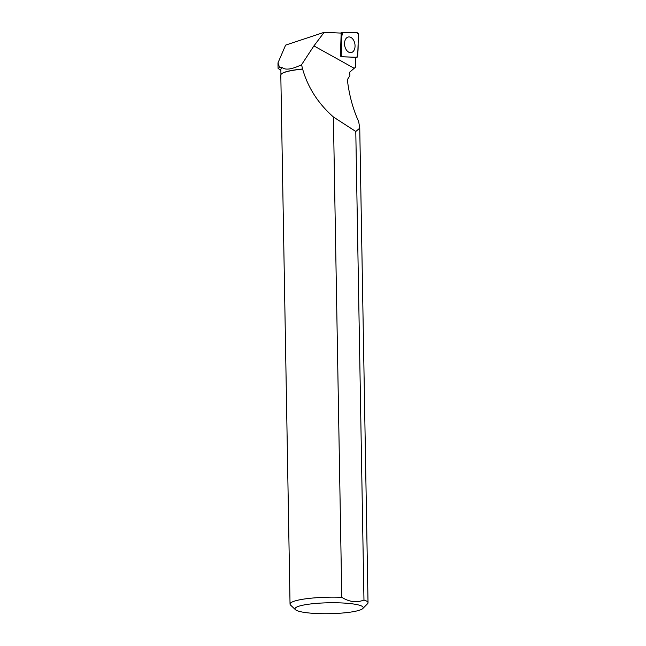 <?xml version="1.0" encoding="UTF-8"?>
<svg xmlns="http://www.w3.org/2000/svg" width="646" height="646" viewBox="0 0 646 646"><rect width="100%" height="100%" fill="white"/><g stroke="black" fill="none" stroke-linecap="round" stroke-linejoin="round"><path stroke-width="0.97" d="M342.315 56.775L356.802 57.276A1.55 1.009 80.2 0 0 356.834 57.276A1.55 1.009 80.2 0 0 357.706 56.049L358.425 34.642A1.55 1.009 80.2 0 0 357.278 32.801L342.784 32.3A1.55 1.009 80.2 0 0 342.541 32.332A1.55 1.009 80.2 0 0 341.887 33.535L341.161 54.942A1.55 1.009 80.2 0 0 342.315 56.775L341.484 56.783M353.37 39.874A7.93 5.16 80.2 0 0 348.137 37.048A7.93 5.16 80.2 0 0 346.216 49.702A7.93 5.16 80.2 0 0 350.835 52.641A7.93 5.16 80.2 0 0 354.856 48.006A7.93 5.16 80.2 0 0 353.37 39.874M324.187 32.308L341.282 33.108A1.421 0.921 80.2 0 0 341.161 33.624L340.426 55.185A1.421 0.921 80.2 0 0 341.435 56.783L355.728 57.276L355.373 67.313L354.21 68.298L313.924 45.89L324.187 32.308L285.613 45.115L277.974 62.912L279.565 67.386L282.35 67.668A38.857 6.21 179 0 0 280.849 69.421L280.945 74.556M295.464 609.703A34.125 5.459 -1 0 1 303.499 605.06A34.125 5.459 -1 0 1 343.672 603.049A34.125 5.459 -1 0 1 362.802 608.524A34.125 5.459 -1 0 1 362.43 608.847A34.125 5.459 -1 0 1 328.216 613.7A34.125 5.459 -1 0 1 295.464 609.703L290.571 605.1A39.002 6.234 -1 0 1 290.038 604.099A39.002 6.234 -1 0 1 341.782 597.308L333.401 116.974C318.123 103.465 307.867 87.509 302.643 69.114L301.553 64.737C292.016 69.316 285.621 70.293 282.35 67.668M354.21 68.298L349.672 72.182L349.914 75.671L347.346 79.668C349.195 95.212 352.974 109.182 358.683 121.577L359.749 128.183L368.026 602.734A39.002 6.234 -1 0 1 367.534 603.752L362.802 608.524M302.691 68.985A38.857 6.21 179 0 0 281.446 73.943A38.857 6.21 179 0 0 281.373 74.007M278.329 68.605L279.565 67.386M301.553 64.737L313.924 45.89M333.401 116.974L355.785 131.485L359.749 128.183M355.785 131.485L363.964 600.045A39.002 6.234 -1 0 1 368.026 602.734M302.643 69.114A39.002 6.234 179 0 0 281.301 74.08A39.002 6.234 179 0 0 280.808 75.097L290.038 604.099M363.964 600.045C356.649 602.904 349.252 601.991 341.782 597.308M342.784 32.3C340.628 38.146 341.944 47.659 341.161 54.934L342.315 56.775L356.802 57.276C358.958 51.43 357.642 41.917 358.425 34.65L357.27 32.801L342.784 32.3M340.426 55.112L341.161 54.942M341.887 33.535L341.153 33.705M340.628 32.994L342.541 32.332M280.865 70.18L278.321 68.613M277.974 62.912L278.063 68.306"/></g></svg>
